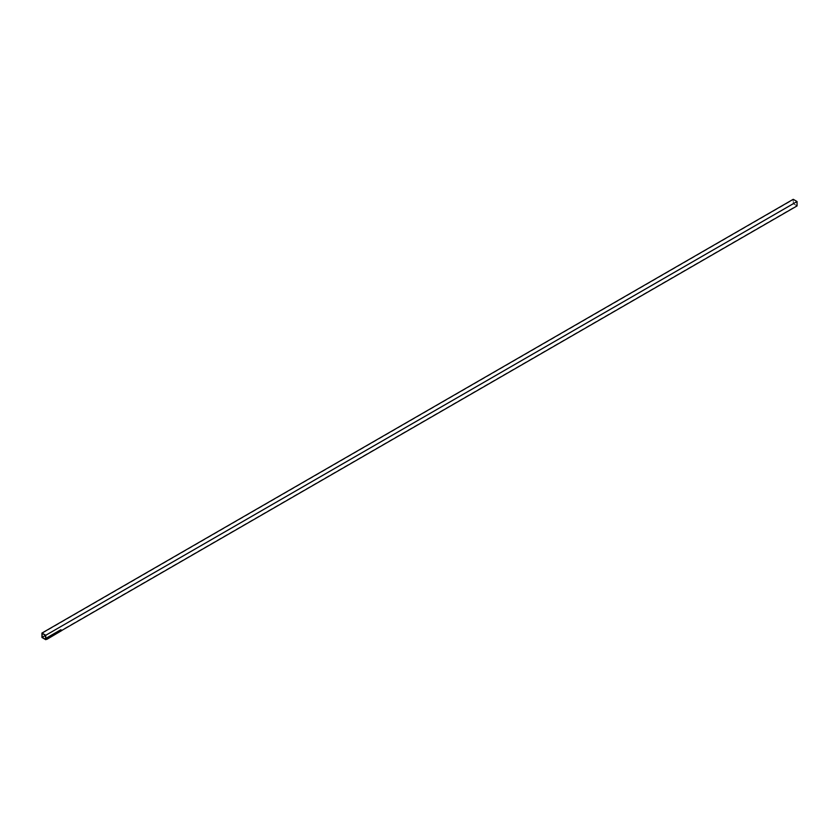 <?xml version="1.0" encoding="UTF-8"?>
<svg xmlns="http://www.w3.org/2000/svg" width="839" height="839" viewBox="0 0 839 839"><rect width="100%" height="100%" fill="white"/><g stroke="black" fill="none" stroke-linecap="round" stroke-linejoin="round"><path stroke-width="0.63" stroke-dasharray="4.2 3.15" d="M41.95 637.472L793.233 203.73L797.05 205.933M46.669 639.161L61.876 630.383M60.796 629.753L45.767 638.636M793.233 199.315L793.233 203.73M793.411 203.625L796.872 205.618L796.872 201.633L793.411 199.63L793.411 203.625L45.589 635.375L796.872 201.633M45.589 639.37L796.872 205.618M42.128 633.382L793.411 199.63M60.796 629.963L61.95 630.634"/><path stroke-width="1.26" d="M45.767 639.685L45.767 638.636L46.921 639.308L61.95 630.425L60.796 629.753L45.767 638.427L45.767 635.27L41.95 633.067L41.95 637.472L45.767 639.685L46.669 639.161M61.876 630.383L797.05 205.933L797.05 201.528L793.233 199.315L41.95 633.067M45.767 635.27L797.05 201.528M46.921 639.308L45.767 638.427M45.589 639.37L45.589 635.375L42.128 633.382L42.128 637.367L45.589 639.37M42.128 637.367L45.589 635.375M61.95 630.425L46.921 639.098"/></g></svg>
